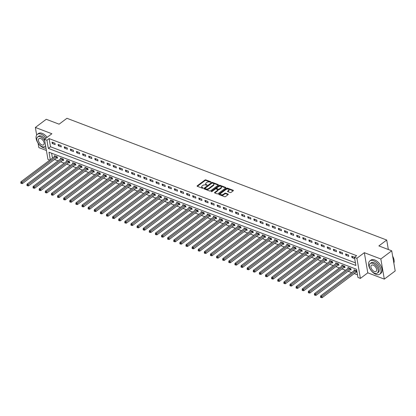 <?xml version="1.0" encoding="UTF-8"?>
<svg xmlns="http://www.w3.org/2000/svg" width="416" height="416" viewBox="0 0 416 416"><rect width="100%" height="100%" fill="white"/><g stroke="black" fill="none" stroke-linecap="round" stroke-linejoin="round"><path stroke-width="0.62" d="M210.995 182.187L210.959 181.834L205.858 179.894A0.65 0.359 -9.8 0 0 204.948 180.029L197.252 185.806A0.65 0.359 -9.8 0 0 197.096 186.098A0.65 0.359 -9.8 0 0 197.309 186.311L202.41 188.25L203.159 187.949L202.348 187.554A2.08 1.144 -9.8 0 1 201.666 186.878A2.08 1.144 -9.8 0 1 202.181 185.942L202.821 185.458A2.08 1.144 -9.8 0 1 205.722 185.016L207.022 185.172L206.326 184.569A2.08 1.144 -9.8 0 1 205.644 183.893A2.08 1.144 -9.8 0 1 206.154 182.957L206.794 182.473A2.08 1.144 -9.8 0 1 209.7 182.031L210.995 182.187M230.147 192.551A0.65 0.359 -9.8 0 0 231.057 192.41L233.215 190.793A0.65 0.359 -9.8 0 0 233.376 190.497A0.65 0.359 -9.8 0 0 233.163 190.289L227.495 188.131A0.65 0.359 -9.8 0 0 226.585 188.266L218.894 194.043A0.65 0.359 -9.8 0 0 218.733 194.334A0.65 0.359 -9.8 0 0 218.946 194.548L224.614 196.706A0.65 0.359 -9.8 0 0 225.519 196.565L228.129 194.61A0.65 0.359 -9.8 0 0 228.285 194.314A0.65 0.359 -9.8 0 0 228.072 194.106L225.649 193.18A0.65 0.359 -9.8 0 0 224.739 193.32L223.449 194.293A1.737 0.957 -9.8 0 1 221.629 194.782A1.737 0.957 -9.8 0 1 220.449 194.095A1.737 0.957 -9.8 0 1 220.88 193.31L225.945 189.509A1.737 0.957 -9.8 0 1 227.765 189.015A1.737 0.957 -9.8 0 1 228.94 189.701A1.737 0.957 -9.8 0 1 228.514 190.486L227.672 191.121A0.65 0.359 -9.8 0 0 227.51 191.417A0.65 0.359 -9.8 0 0 227.724 191.625L230.147 192.551M391.721 250.806L395.2 270.951L384.311 279.12L380.832 258.981L391.721 250.806L378.877 245.918L386.714 240.032L66.934 118.295L59.098 124.176L46.254 119.288L35.365 127.457L51.88 133.744L44.476 139.303L46.925 140.234L49.104 138.601L356.647 255.684L354.468 257.317L356.912 258.248L360.396 278.392L357.947 277.462L356.538 269.292L48.994 152.209L50.294 159.739M380.832 258.981L364.317 252.689L356.912 258.248M218.275 185.104A0.65 0.359 -9.8 0 0 218.436 184.813A0.65 0.359 -9.8 0 0 218.223 184.6L212.555 182.442A0.65 0.359 -9.8 0 0 211.65 182.582L203.954 188.354A0.65 0.359 -9.8 0 0 203.793 188.651A0.65 0.359 -9.8 0 0 204.006 188.859L209.674 191.017A0.65 0.359 -9.8 0 0 210.584 190.882L218.275 185.104M220.022 185.286L225.69 187.444A0.65 0.359 -9.8 0 1 225.904 187.652A0.65 0.359 -9.8 0 1 225.748 187.949L218.052 193.721A0.65 0.359 -9.8 0 1 217.142 193.861L214.718 192.936A0.65 0.359 -9.8 0 1 214.505 192.728A0.65 0.359 -9.8 0 1 214.666 192.431L217.786 190.091A0.65 0.359 -9.8 0 0 217.948 189.8A0.65 0.359 -9.8 0 0 217.734 189.587L216.122 188.973A0.65 0.359 -9.8 0 0 215.218 189.114L211.968 191.552L211.297 191.298L219.118 185.422A0.65 0.359 -9.8 0 1 220.022 185.286L220.121 185.832L225.722 187.964M35.365 127.457L36.676 135.044M38.08 143.177L38.844 147.602L46.41 150.483M49.104 138.601L50.513 146.765L355.425 262.844M52.229 143.478L55.167 144.596L54.933 143.234L51.995 142.116L52.229 143.478L53.352 142.636M58.344 145.808L61.282 146.926L61.048 145.564L58.11 144.446L58.344 145.808L59.472 144.96M64.464 148.132L67.397 149.25L67.163 147.893L64.23 146.775L64.464 148.132L65.588 147.29M70.58 150.462L73.518 151.58L73.278 150.223L70.346 149.105L70.58 150.462L71.703 149.62M76.695 152.792L79.633 153.91L79.399 152.547L76.461 151.429L76.695 152.792L77.818 151.949M82.815 155.121L85.748 156.239L85.514 154.877L82.576 153.759L82.815 155.121L83.938 154.279M88.93 157.451L91.863 158.569L91.629 157.206L88.696 156.088L88.93 157.451L90.054 156.608M95.046 159.78L97.984 160.898L97.75 159.536L94.812 158.418L95.046 159.78L96.169 158.933M101.161 162.105L104.099 163.223L103.865 161.866L100.927 160.748L101.161 162.105L102.289 161.262M107.281 164.434L110.214 165.552L109.98 164.19L107.042 163.072L107.281 164.434L108.404 163.592M113.396 166.764L116.334 167.882L116.095 166.52L113.162 165.402L113.396 166.764L114.52 165.922M119.512 169.094L122.45 170.212L122.216 168.849L119.278 167.731L119.512 169.094L120.635 168.251M125.632 171.423L128.565 172.541L128.331 171.179L125.393 170.061L125.632 171.423L126.755 170.576M131.747 173.748L134.68 174.866L134.446 173.508L131.513 172.39L131.747 173.748L132.87 172.905M137.862 176.077L140.8 177.195L140.561 175.833L137.628 174.72L137.862 176.077L138.986 175.235M143.978 178.407L146.916 179.525L146.682 178.162L143.744 177.044L143.978 178.407L145.101 177.564M150.098 180.736L153.031 181.854L152.797 180.492L149.859 179.374L150.098 180.736L151.221 179.894M156.213 183.066L159.146 184.184L158.912 182.822L155.979 181.704L156.213 183.066L157.336 182.218M162.328 185.39L165.266 186.508L165.032 185.151L162.094 184.033L162.328 185.39L163.452 184.548M168.444 187.72L171.382 188.838L171.148 187.481L168.21 186.363L168.444 187.72L169.572 186.878M174.564 190.05L177.497 191.168L177.263 189.805L174.33 188.687L174.564 190.05L175.687 189.207M180.679 192.379L183.617 193.497L183.378 192.135L180.445 191.017L180.679 192.379L181.802 191.537M186.794 194.709L189.732 195.827L189.498 194.464L186.56 193.346L186.794 194.709L187.918 193.861M192.915 197.038L195.848 198.151L195.614 196.794L192.676 195.676L192.915 197.038L194.038 196.191M199.03 199.363L201.963 200.481L201.729 199.124L198.796 198.006L199.03 199.363L200.153 198.52M205.145 201.692L208.083 202.81L207.844 201.448L204.911 200.33L205.145 201.692L206.268 200.85M211.26 204.022L214.198 205.14L213.964 203.778L211.026 202.66L211.26 204.022L212.389 203.18M217.381 206.352L220.314 207.47L220.08 206.107L217.142 204.989L217.381 206.352L218.504 205.509M223.496 208.681L226.434 209.799L226.195 208.437L223.262 207.319L223.496 208.681L224.619 207.834M229.611 211.006L232.549 212.124L232.315 210.766L229.377 209.648L229.611 211.006L230.734 210.163M235.726 213.335L238.664 214.453L238.43 213.091L235.492 211.973L235.726 213.335L236.855 212.493M241.847 215.665L244.78 216.783L244.546 215.42L241.613 214.302L241.847 215.665L242.97 214.822M247.962 217.994L250.9 219.112L250.661 217.75L247.728 216.632L247.962 217.994L249.085 217.152M254.077 220.324L257.015 221.442L256.781 220.08L253.843 218.962L254.077 220.324L255.2 219.476M260.198 222.648L263.13 223.766L262.896 222.409L259.958 221.291L260.198 222.648L261.321 221.806M266.313 224.978L269.246 226.096L269.012 224.739L266.079 223.621L266.313 224.978L267.436 224.136M272.428 227.308L275.366 228.426L275.132 227.063L272.194 225.945L272.428 227.308L273.551 226.465M278.543 229.637L281.481 230.755L281.247 229.393L278.309 228.275L278.543 229.637L279.672 228.795M284.664 231.967L287.596 233.085L287.362 231.722L284.424 230.604L284.664 231.967L285.787 231.119M290.779 234.296L293.717 235.409L293.478 234.052L290.545 232.934L290.779 234.296L291.902 233.449M296.894 236.621L299.832 237.739L299.598 236.382L296.66 235.264L296.894 236.621L298.017 235.778M303.014 238.95L305.947 240.068L305.713 238.706L302.775 237.588L303.014 238.95L304.138 238.108M309.13 241.28L312.062 242.398L311.828 241.036L308.896 239.918L309.13 241.28L310.253 240.438M315.245 243.61L318.183 244.728L317.944 243.365L315.011 242.247L315.245 243.61L316.368 242.767M321.36 245.939L324.298 247.057L324.064 245.695L321.126 244.577L321.36 245.939L322.483 245.092M327.48 248.264L330.413 249.382L330.179 248.024L327.241 246.906L327.48 248.264L328.604 247.421M333.596 250.593L336.528 251.711L336.294 250.349L333.362 249.231L333.596 250.593L334.719 249.751M339.711 252.923L342.649 254.041L342.415 252.678L339.477 251.56L339.711 252.923L340.834 252.08M345.826 255.252L348.764 256.37L348.53 255.008L345.592 253.89L345.826 255.252L346.954 254.41M354.51 257.286L351.712 256.22L351.946 257.582L354.697 258.627M54.527 159.484L58.058 160.831M60.642 161.814L64.173 163.155M66.758 164.138L70.294 165.485M72.873 166.468L76.409 167.814M78.993 168.797L82.524 170.144M85.108 171.127L88.644 172.474M91.224 173.456L94.76 174.798M97.339 175.781L100.875 177.128M103.459 178.11L106.99 179.457M109.574 180.44L113.11 181.787M115.69 182.77L119.226 184.116M121.81 185.099L125.341 186.441M127.925 187.429L131.461 188.77M134.04 189.753L137.576 191.1M140.156 192.083L143.692 193.43M146.276 194.412L149.807 195.759M152.391 196.742L155.927 198.089M158.506 199.072L162.042 200.413M164.627 201.396L168.158 202.743M170.742 203.726L174.273 205.072M176.857 206.055L180.393 207.402M182.972 208.385L186.508 209.732M189.093 210.714L192.624 212.056M195.208 213.039L198.744 214.386M201.323 215.368L204.859 216.715M207.438 217.698L210.974 219.045M213.559 220.028L217.09 221.374M219.674 222.357L223.21 223.699M225.789 224.687L229.325 226.028M231.91 227.011L235.44 228.358M238.025 229.341L241.556 230.688M244.14 231.67L247.676 233.017M250.255 234L253.791 235.347M256.376 236.33L259.906 237.671M262.491 238.654L266.027 240.001M268.606 240.984L272.142 242.33M274.721 243.313L278.257 244.66M280.842 245.643L284.372 246.99M286.957 247.972L290.493 249.314M293.072 250.297L296.608 251.644M299.192 252.626L302.723 253.973M305.308 254.956L308.844 256.303M311.423 257.286L314.959 258.632M317.538 259.615L321.074 260.957M323.658 261.94L327.189 263.286M329.774 264.269L333.31 265.616M335.889 266.599L339.425 267.946M342.009 268.928L345.54 270.275M348.124 271.258L351.655 272.6M354.24 273.588L357.495 274.825M51.626 153.213L52.468 158.106M56.722 157.903L57.517 158.205L57.283 156.842L54.345 155.73L54.496 156.582M62.837 160.233L63.632 160.534L63.398 159.172L60.46 158.054L60.611 158.912M68.952 162.562L69.748 162.864L69.514 161.502L66.581 160.384L66.726 161.242M75.072 164.887L75.868 165.194L75.634 163.831L72.696 162.713L72.842 163.571M81.188 167.216L81.983 167.518L81.749 166.161L78.811 165.043L78.962 165.901M87.303 169.546L88.098 169.848L87.864 168.49L84.926 167.372L85.077 168.23M93.418 171.876L94.219 172.177L93.98 170.815L91.047 169.697L91.192 170.555M99.538 174.205L100.334 174.507L100.1 173.144L97.162 172.026L97.313 172.884M105.654 176.53L106.449 176.836L106.215 175.474L103.277 174.356L103.428 175.214M111.769 178.859L112.564 179.166L112.33 177.804L109.398 176.686L109.543 177.544M117.889 181.189L118.685 181.49L118.446 180.133L115.513 179.015L115.658 179.873M124.004 183.518L124.8 183.82L124.566 182.458L121.628 181.34L121.779 182.198M130.12 185.848L130.915 186.15L130.681 184.787L127.743 183.669L127.894 184.527M136.235 188.172L137.03 188.479L136.796 187.117L133.864 185.999L134.009 186.857M142.355 190.502L143.151 190.809L142.917 189.446L139.979 188.328L140.124 189.186M148.47 192.832L149.266 193.133L149.032 191.776L146.094 190.658L146.245 191.516M154.586 195.161L155.381 195.463L155.147 194.1L152.214 192.988L152.36 193.84M160.706 197.491L161.502 197.792L161.262 196.43L158.33 195.312L158.475 196.17M166.821 199.82L167.617 200.122L167.383 198.76L164.445 197.642L164.596 198.5M172.936 202.145L173.732 202.452L173.498 201.089L170.56 199.971L170.711 200.829M179.052 204.474L179.847 204.776L179.613 203.419L176.68 202.301L176.826 203.159M185.172 206.804L185.968 207.106L185.728 205.748L182.796 204.63L182.941 205.483M191.287 209.134L192.083 209.435L191.849 208.073L188.911 206.955L189.062 207.813M197.402 211.463L198.198 211.765L197.964 210.402L195.026 209.284L195.177 210.142M203.518 213.788L204.318 214.094L204.079 212.732L201.146 211.614L201.292 212.472M209.638 216.117L210.434 216.424L210.2 215.062L207.262 213.944L207.407 214.802M215.753 218.447L216.549 218.748L216.315 217.391L213.377 216.273L213.528 217.131M221.868 220.776L222.664 221.078L222.43 219.716L219.497 218.598L219.643 219.456M227.989 223.106L228.784 223.408L228.545 222.045L225.612 220.927L225.758 221.785M234.104 225.43L234.9 225.737L234.666 224.375L231.728 223.257L231.878 224.115M240.219 227.76L241.015 228.067L240.781 226.704L237.843 225.586L237.994 226.444M246.334 230.09L247.13 230.391L246.896 229.034L243.963 227.916L244.109 228.774M252.455 232.419L253.25 232.721L253.016 231.358L250.078 230.246L250.224 231.098M258.57 234.749L259.366 235.05L259.132 233.688L256.194 232.57L256.344 233.428M264.685 237.078L265.481 237.38L265.247 236.018L262.309 234.9L262.46 235.758M270.8 239.403L271.601 239.71L271.362 238.347L268.429 237.229L268.575 238.087M276.921 241.732L277.716 242.034L277.482 240.677L274.544 239.559L274.695 240.417M283.036 244.062L283.832 244.364L283.598 243.006L280.66 241.888L280.81 242.741M289.151 246.392L289.947 246.693L289.713 245.331L286.78 244.213L286.926 245.071M295.272 248.721L296.067 249.023L295.828 247.66L292.895 246.542L293.041 247.4M301.387 251.046L302.182 251.352L301.948 249.99L299.01 248.872L299.161 249.73M307.502 253.375L308.298 253.682L308.064 252.32L305.126 251.202L305.276 252.06M313.617 255.705L314.413 256.006L314.179 254.649L311.246 253.531L311.392 254.389M319.738 258.034L320.533 258.336L320.299 256.974L317.361 255.856L317.507 256.714M325.853 260.364L326.648 260.666L326.414 259.303L323.476 258.185L323.627 259.043M331.968 262.688L332.764 262.995L332.53 261.633L329.597 260.515L329.742 261.373M338.088 265.018L338.884 265.325L338.645 263.962L335.712 262.844L335.858 263.702M344.204 267.348L344.999 267.649L344.765 266.292L341.827 265.174L341.978 266.032M350.319 269.677L351.114 269.979L350.88 268.616L347.942 267.498L348.093 268.356M356.434 272.007L357.048 272.236M354.208 270.686L354.063 269.828L356.808 270.878M388.352 249.527L386.714 240.032M364.317 252.689L367.796 272.834L384.311 279.12M367.796 272.834L360.396 278.392M49.764 160.134L47.954 159.448L44.476 139.303M46.925 140.234L48.334 148.398L355.878 265.481L354.468 257.317M50.513 146.765L48.334 148.398M351.946 257.582L353.07 256.734M205.644 183.893L205.738 184.439A2.08 1.144 -9.8 0 0 206.419 185.11L206.326 184.569M206.825 185.266L206.419 185.11M201.666 186.878L201.76 187.424A2.08 1.144 -9.8 0 0 202.441 188.094L202.348 187.554M202.847 188.25L202.441 188.094M210.798 182.281L205.951 180.435A0.65 0.359 -9.8 0 0 205.041 180.575L197.371 186.332M218.254 185.12L212.649 182.988A0.65 0.359 -9.8 0 0 211.744 183.123L204.069 188.885M212.488 183.092L211.848 183.191L205.098 188.261L205.832 188.874A2.08 1.144 -9.8 0 0 208.733 188.438L213.351 184.969A2.08 1.144 -9.8 0 0 213.86 184.033A2.08 1.144 -9.8 0 0 213.184 183.357L212.488 183.092M204.984 188.464L205.078 189.01L205.135 188.609M213.86 184.033L213.959 184.574A2.08 1.144 -9.8 0 1 213.444 185.515L208.827 188.978A2.08 1.144 -9.8 0 1 205.925 189.42L205.228 189.155M214.781 192.962L217.88 190.637A0.65 0.359 -9.8 0 0 218.041 190.341L217.948 189.8M211.604 191.677L219.211 185.968L219.118 185.422M221.021 187.663A1.737 0.957 -9.8 0 0 221.452 186.878A1.737 0.957 -9.8 0 0 220.272 186.191A1.737 0.957 -9.8 0 0 218.452 186.685L216.668 188.022A0.65 0.359 -9.8 0 0 216.507 188.318A0.65 0.359 -9.8 0 0 216.72 188.526L218.332 189.14A0.65 0.359 -9.8 0 0 219.237 188.999L221.021 187.663L221.12 188.204A1.737 0.957 -9.8 0 0 221.546 187.418L221.452 186.878M216.507 188.318L216.601 188.859A0.65 0.359 -9.8 0 0 216.814 189.072L216.72 188.526M221.12 188.204L219.331 189.545A0.65 0.359 -9.8 0 1 218.426 189.68L216.814 189.072M220.121 185.832A0.65 0.359 -9.8 0 0 219.211 185.968M228.94 189.701L229.034 190.247A1.737 0.957 -9.8 0 1 228.608 191.032L227.786 191.651M220.449 194.095L220.548 194.641A1.737 0.957 -9.8 0 0 221.723 195.328A1.737 0.957 -9.8 0 0 223.543 194.834L223.449 194.293M228.103 194.626L225.742 193.726A0.65 0.359 -9.8 0 0 224.838 193.866L223.543 194.834M233.194 190.809L227.588 188.672A0.65 0.359 -9.8 0 0 226.678 188.812L219.008 194.568M55.141 156.031L55.11 156.083A0.66 0.364 170.2 0 1 54.985 156.218L20.93 181.776L22.152 182.244L22.386 183.607L56.441 158.044A0.66 0.364 170.2 0 1 56.638 157.934L57.418 157.628M21.289 182.936L20.8 182.749L20.894 183.295L21.382 183.482L21.289 182.936L22.152 182.244L56.207 156.681A0.66 0.364 170.2 0 1 56.404 156.572L56.488 156.541M20.8 182.749L20.93 181.776M22.386 183.607L21.382 183.482M61.256 158.361L61.23 158.408A0.66 0.364 170.2 0 1 61.1 158.543L27.045 184.106L28.267 184.574L28.501 185.931L62.561 160.373A0.66 0.364 170.2 0 1 62.759 160.264L63.534 159.952M27.404 185.266L26.915 185.078L27.009 185.624L27.498 185.812L27.404 185.266L28.267 184.574L62.322 159.011A0.66 0.364 170.2 0 1 62.52 158.902L62.603 158.87M26.915 185.078L27.045 184.106M28.501 185.931L27.498 185.812M67.376 160.685L67.345 160.737A0.66 0.364 170.2 0 1 67.215 160.872L33.16 186.436L34.388 186.904L34.622 188.261L68.676 162.703A0.66 0.364 170.2 0 1 68.874 162.594L69.649 162.282M33.524 187.595L33.036 187.408L33.129 187.954L33.618 188.141L33.524 187.595L34.388 186.904L68.442 161.34A0.66 0.364 170.2 0 1 68.64 161.231L68.718 161.2M33.036 187.408L33.16 186.436M34.622 188.261L33.618 188.141M73.492 163.015L73.46 163.067A0.66 0.364 170.2 0 1 73.336 163.202L39.281 188.765L40.503 189.228L40.737 190.59L74.792 165.027A0.66 0.364 170.2 0 1 74.989 164.923L75.764 164.611M39.64 189.925L39.151 189.738L39.244 190.284L39.733 190.466L39.64 189.925L40.503 189.228L74.558 163.67A0.66 0.364 170.2 0 1 74.755 163.561L74.833 163.53M39.151 189.738L39.281 188.765M40.737 190.59L39.733 190.466M79.607 165.344L79.576 165.396A0.66 0.364 170.2 0 1 79.451 165.532L45.396 191.095L46.618 191.558L46.852 192.92L80.907 167.357A0.66 0.364 170.2 0 1 81.11 167.248L81.884 166.941M45.755 192.254L45.266 192.067L45.36 192.608L45.848 192.795L45.755 192.254L46.618 191.558L80.673 165.994A0.66 0.364 170.2 0 1 80.87 165.89L80.954 165.854M45.266 192.067L45.396 191.095M46.852 192.92L45.848 192.795M46.03 138.138A8.273 4.701 -126.9 0 0 41.106 134.176A8.273 4.701 -126.9 0 0 37.315 134.363A8.273 4.701 -126.9 0 0 36.993 141.242A8.273 4.701 -126.9 0 0 43.456 147.784A8.273 4.701 -126.9 0 0 45.999 148.122M47.117 137.322A8.273 4.701 -126.9 0 0 42.198 133.354A8.273 4.701 -126.9 0 0 38.407 133.546L37.315 134.363M44.746 140.868A5.954 3.385 -126.9 0 0 40.435 136.833A5.954 3.385 -126.9 0 0 37.705 136.968L38.709 136.214A5.954 3.385 53.1 0 1 41.439 136.079A5.954 3.385 53.1 0 1 44.975 138.928M37.705 136.968A5.954 3.385 -126.9 0 0 37.471 141.918A5.954 3.385 -126.9 0 0 42.125 146.63A5.954 3.385 -126.9 0 0 44.855 146.494A5.954 3.385 -126.9 0 0 45.557 145.543M41.829 144.888A3.838 2.179 -126.9 0 0 43.586 144.799A3.838 2.179 -126.9 0 0 43.737 141.606A3.838 2.179 -126.9 0 0 40.737 138.575A3.838 2.179 -126.9 0 0 38.979 138.663A3.838 2.179 -126.9 0 0 38.828 141.851A3.838 2.179 -126.9 0 0 41.829 144.888M373.61 260.759A8.273 4.701 -126.9 0 0 369.819 260.946A8.273 4.701 -126.9 0 0 369.491 267.826A8.273 4.701 -126.9 0 0 375.96 274.368A8.273 4.701 -126.9 0 0 379.751 274.18A8.273 4.701 -126.9 0 0 380.073 267.301A8.273 4.701 -126.9 0 0 373.61 260.759M379.751 274.18L380.838 273.359A8.273 4.701 -126.9 0 0 381.16 266.479A8.273 4.701 -126.9 0 0 374.696 259.938A8.273 4.701 -126.9 0 0 370.906 260.13L369.819 260.946M370.204 263.552L371.207 262.798A5.954 3.385 53.1 0 1 373.937 262.662A5.954 3.385 53.1 0 1 378.591 267.374A5.954 3.385 53.1 0 1 378.357 272.324L377.359 273.078A5.954 3.385 -126.9 0 0 377.588 268.122A5.954 3.385 -126.9 0 0 372.934 263.416A5.954 3.385 -126.9 0 0 370.204 263.552A5.954 3.385 -126.9 0 0 369.975 268.507A5.954 3.385 -126.9 0 0 374.629 273.213A5.954 3.385 -126.9 0 0 377.359 273.078M374.327 271.471A3.838 2.179 -126.9 0 0 376.085 271.383A3.838 2.179 -126.9 0 0 376.236 268.19A3.838 2.179 -126.9 0 0 373.235 265.158A3.838 2.179 -126.9 0 0 371.478 265.247A3.838 2.179 -126.9 0 0 371.327 268.44A3.838 2.179 -126.9 0 0 374.327 271.471M393.838 263.068A8.273 4.701 -126.9 0 0 394.124 260.525A8.273 4.701 -126.9 0 0 392.683 256.37M392.657 256.235A8.076 4.586 53.1 0 1 394.103 260.359A8.076 4.586 53.1 0 1 394.113 260.442M85.727 167.674L85.696 167.726A0.66 0.364 170.2 0 1 85.566 167.861L51.511 193.419L52.733 193.887L52.972 195.25L87.027 169.686A0.66 0.364 170.2 0 1 87.225 169.577L88 169.27M51.87 194.579L51.381 194.397L51.475 194.938L51.969 195.125L51.87 194.579L52.733 193.887L86.793 168.324A0.66 0.364 170.2 0 1 86.991 168.215L87.069 168.184M51.381 194.397L51.511 193.419M52.972 195.25L51.969 195.125M91.842 170.004L91.811 170.05A0.66 0.364 170.2 0 1 91.686 170.191L57.626 195.749L58.854 196.217L59.088 197.579L93.142 172.016A0.66 0.364 170.2 0 1 93.34 171.907L94.115 171.6M57.99 196.908L57.502 196.721L57.595 197.267L58.084 197.454L57.99 196.908L58.854 196.217L92.908 170.654A0.66 0.364 170.2 0 1 93.106 170.544L93.184 170.513M57.502 196.721L57.626 195.749M59.088 197.579L58.084 197.454M97.958 172.328L97.926 172.38A0.66 0.364 170.2 0 1 97.802 172.515L63.747 198.078L64.969 198.546L65.203 199.904L99.258 174.346A0.66 0.364 170.2 0 1 99.455 174.236L100.235 173.924M64.106 199.238L63.617 199.051L63.71 199.597L64.199 199.784L64.106 199.238L64.969 198.546L99.024 172.983A0.66 0.364 170.2 0 1 99.221 172.874L99.304 172.843M63.617 199.051L63.747 198.078M65.203 199.904L64.199 199.784M104.073 174.658L104.047 174.71A0.66 0.364 170.2 0 1 103.917 174.845L69.862 200.408L71.084 200.871L71.318 202.233L105.378 176.67A0.66 0.364 170.2 0 1 105.576 176.566L106.35 176.254M70.221 201.568L69.732 201.38L69.826 201.926L70.314 202.108L70.221 201.568L71.084 200.871L105.139 175.313A0.66 0.364 170.2 0 1 105.336 175.204L105.42 175.172M69.732 201.38L69.862 200.408M71.318 202.233L70.314 202.108M110.193 176.987L110.162 177.039A0.66 0.364 170.2 0 1 110.032 177.174L75.977 202.738L77.199 203.2L77.438 204.563L111.493 179A0.66 0.364 170.2 0 1 111.691 178.89L112.466 178.584M76.341 203.897L75.847 203.71L75.946 204.251L76.435 204.438L76.341 203.897L77.199 203.2L111.259 177.642A0.66 0.364 170.2 0 1 111.457 177.533L111.535 177.502M75.847 203.71L75.977 202.738M77.438 204.563L76.435 204.438M116.308 179.317L116.277 179.369A0.66 0.364 170.2 0 1 116.152 179.504L82.092 205.062L83.32 205.53L83.554 206.892L117.608 181.329A0.66 0.364 170.2 0 1 117.806 181.22L118.581 180.913M82.456 206.222L81.968 206.04L82.061 206.58L82.55 206.768L82.456 206.222L83.32 205.53L117.374 179.967A0.66 0.364 170.2 0 1 117.572 179.858L117.65 179.826M81.968 206.04L82.092 205.062M83.554 206.892L82.55 206.768M122.424 181.646L122.392 181.698A0.66 0.364 170.2 0 1 122.268 181.834L88.213 207.392L89.435 207.86L89.669 209.222L123.724 183.659A0.66 0.364 170.2 0 1 123.921 183.55L124.701 183.243M88.572 208.551L88.083 208.364L88.176 208.91L88.665 209.097L88.572 208.551L89.435 207.86L123.49 182.296A0.66 0.364 170.2 0 1 123.687 182.187L123.77 182.156M88.083 208.364L88.213 207.392M89.669 209.222L88.665 209.097M128.539 183.976L128.513 184.023A0.66 0.364 170.2 0 1 128.383 184.158L94.328 209.721L95.55 210.189L95.789 211.546L129.844 185.988A0.66 0.364 170.2 0 1 130.042 185.879L130.816 185.567M94.687 210.881L94.198 210.694L94.292 211.24L94.78 211.427L94.687 210.881L95.55 210.189L129.605 184.626A0.66 0.364 170.2 0 1 129.808 184.517L129.886 184.486M94.198 210.694L94.328 209.721M95.789 211.546L94.78 211.427M134.659 186.3L134.628 186.352A0.66 0.364 170.2 0 1 134.498 186.488L100.443 212.051L101.67 212.514L101.904 213.876L135.959 188.318A0.66 0.364 170.2 0 1 136.157 188.209L136.932 187.897M100.807 213.21L100.318 213.023L100.412 213.569L100.901 213.756L100.807 213.21L101.67 212.514L135.725 186.956A0.66 0.364 170.2 0 1 135.923 186.846L136.001 186.815M100.318 213.023L100.443 212.051M101.904 213.876L100.901 213.756M140.774 188.63L140.743 188.682A0.66 0.364 170.2 0 1 140.618 188.817L106.564 214.38L107.786 214.843L108.02 216.206L142.074 190.642A0.66 0.364 170.2 0 1 142.272 190.533L143.047 190.226M106.922 215.54L106.434 215.353L106.527 215.899L107.016 216.081L106.922 215.54L107.786 214.843L141.84 189.285A0.66 0.364 170.2 0 1 142.038 189.176L142.116 189.145M106.434 215.353L106.564 214.38M108.02 216.206L107.016 216.081M146.89 190.96L146.858 191.012A0.66 0.364 170.2 0 1 146.734 191.147L112.679 216.71L113.901 217.173L114.135 218.535L148.19 192.972A0.66 0.364 170.2 0 1 148.392 192.863L149.167 192.556M113.038 217.864L112.549 217.682L112.642 218.223L113.131 218.41L113.038 217.864L113.901 217.173L147.956 191.61A0.66 0.364 170.2 0 1 148.153 191.506L148.236 191.469M112.549 217.682L112.679 216.71M114.135 218.535L113.131 218.41M153.01 193.289L152.979 193.341A0.66 0.364 170.2 0 1 152.849 193.476L118.794 219.034L120.016 219.502L120.255 220.865L154.31 195.302A0.66 0.364 170.2 0 1 154.508 195.192L155.282 194.886M119.158 220.194L118.664 220.007L118.758 220.553L119.252 220.74L119.158 220.194L120.016 219.502L154.076 193.939A0.66 0.364 170.2 0 1 154.274 193.83L154.352 193.799M118.664 220.007L118.794 219.034M120.255 220.865L119.252 220.74M159.125 195.619L159.094 195.666A0.66 0.364 170.2 0 1 158.969 195.801L124.909 221.364L126.136 221.832L126.37 223.189L160.425 197.631A0.66 0.364 170.2 0 1 160.623 197.522L161.398 197.21M125.273 222.524L124.784 222.336L124.878 222.882L125.367 223.07L125.273 222.524L126.136 221.832L160.191 196.269A0.66 0.364 170.2 0 1 160.389 196.16L160.467 196.128M124.784 222.336L124.909 221.364M126.37 223.189L125.367 223.07M165.24 197.943L165.209 197.995A0.66 0.364 170.2 0 1 165.084 198.13L131.03 223.694L132.252 224.162L132.486 225.519L166.54 199.961A0.66 0.364 170.2 0 1 166.738 199.852L167.518 199.54M131.388 224.853L130.9 224.666L130.993 225.212L131.482 225.399L131.388 224.853L132.252 224.162L166.306 198.598A0.66 0.364 170.2 0 1 166.504 198.489L166.587 198.458M130.9 224.666L131.03 223.694M132.486 225.519L131.482 225.399M171.356 200.273L171.33 200.325A0.66 0.364 170.2 0 1 171.2 200.46L137.145 226.023L138.367 226.486L138.601 227.848L172.661 202.285A0.66 0.364 170.2 0 1 172.858 202.176L173.633 201.869M137.504 227.183L137.015 226.996L137.108 227.542L137.597 227.724L137.504 227.183L138.367 226.486L172.422 200.928A0.66 0.364 170.2 0 1 172.619 200.819L172.702 200.788M137.015 226.996L137.145 226.023M138.601 227.848L137.597 227.724M177.476 202.602L177.445 202.654A0.66 0.364 170.2 0 1 177.315 202.79L143.26 228.353L144.487 228.816L144.721 230.178L178.776 204.615A0.66 0.364 170.2 0 1 178.974 204.506L179.748 204.199M143.624 229.512L143.135 229.325L143.229 229.866L143.718 230.053L143.624 229.512L144.487 228.816L178.542 203.252A0.66 0.364 170.2 0 1 178.74 203.148L178.818 203.112M143.135 229.325L143.26 228.353M144.721 230.178L143.718 230.053M183.591 204.932L183.56 204.984A0.66 0.364 170.2 0 1 183.435 205.119L149.38 230.677L150.602 231.145L150.836 232.508L184.891 206.944A0.66 0.364 170.2 0 1 185.089 206.835L185.864 206.528M149.739 231.837L149.25 231.655L149.344 232.196L149.833 232.383L149.739 231.837L150.602 231.145L184.657 205.582A0.66 0.364 170.2 0 1 184.855 205.473L184.933 205.442M149.25 231.655L149.38 230.677M150.836 232.508L149.833 232.383M189.706 207.262L189.675 207.308A0.66 0.364 170.2 0 1 189.55 207.449L155.496 233.007L156.718 233.475L156.952 234.837L191.006 209.274A0.66 0.364 170.2 0 1 191.204 209.165L191.984 208.853M155.854 234.166L155.366 233.979L155.459 234.525L155.948 234.712L155.854 234.166L156.718 233.475L190.772 207.912A0.66 0.364 170.2 0 1 190.97 207.802L191.053 207.771M155.366 233.979L155.496 233.007M156.952 234.837L155.948 234.712M195.827 209.586L195.796 209.638A0.66 0.364 170.2 0 1 195.666 209.773L161.611 235.336L162.833 235.804L163.072 237.162L197.127 211.604A0.66 0.364 170.2 0 1 197.324 211.494L198.099 211.182M161.97 236.496L161.481 236.309L161.574 236.855L162.068 237.042L161.97 236.496L162.833 235.804L196.888 210.241A0.66 0.364 170.2 0 1 197.09 210.132L197.168 210.101M161.481 236.309L161.611 235.336M163.072 237.162L162.068 237.042M201.942 211.916L201.911 211.968A0.66 0.364 170.2 0 1 201.786 212.103L167.726 237.666L168.953 238.129L169.187 239.491L203.242 213.928A0.66 0.364 170.2 0 1 203.44 213.824L204.214 213.512M168.09 238.826L167.601 238.638L167.695 239.184L168.184 239.366L168.09 238.826L168.953 238.129L203.008 212.571A0.66 0.364 170.2 0 1 203.206 212.462L203.284 212.43M167.601 238.638L167.726 237.666M169.187 239.491L168.184 239.366M208.057 214.245L208.026 214.297A0.66 0.364 170.2 0 1 207.901 214.432L173.846 239.996L175.068 240.458L175.302 241.821L209.357 216.258A0.66 0.364 170.2 0 1 209.555 216.148L210.335 215.842M174.205 241.155L173.716 240.968L173.81 241.509L174.299 241.696L174.205 241.155L175.068 240.458L209.123 214.9A0.66 0.364 170.2 0 1 209.321 214.791L209.404 214.755M173.716 240.968L173.846 239.996M175.302 241.821L174.299 241.696M214.172 216.575L214.146 216.627A0.66 0.364 170.2 0 1 214.016 216.762L179.962 242.32L181.184 242.788L181.418 244.15L215.478 218.587A0.66 0.364 170.2 0 1 215.675 218.478L216.45 218.171M180.32 243.48L179.832 243.298L179.925 243.838L180.414 244.026L180.32 243.48L181.184 242.788L215.238 217.225A0.66 0.364 170.2 0 1 215.436 217.116L215.519 217.084M179.832 243.298L179.962 242.32M181.418 244.15L180.414 244.026M220.293 218.904L220.262 218.956A0.66 0.364 170.2 0 1 220.132 219.092L186.077 244.65L187.299 245.118L187.538 246.48L221.593 220.917A0.66 0.364 170.2 0 1 221.79 220.808L222.565 220.501M186.441 245.809L185.947 245.622L186.046 246.168L186.534 246.355L186.441 245.809L187.299 245.118L221.359 219.554A0.66 0.364 170.2 0 1 221.556 219.445L221.634 219.414M185.947 245.622L186.077 244.65M187.538 246.48L186.534 246.355M226.408 221.234L226.377 221.281A0.66 0.364 170.2 0 1 226.252 221.416L192.192 246.979L193.419 247.447L193.653 248.804L227.708 223.246A0.66 0.364 170.2 0 1 227.906 223.137L228.68 222.825M192.556 248.139L192.067 247.952L192.161 248.498L192.65 248.685L192.556 248.139L193.419 247.447L227.474 221.884A0.66 0.364 170.2 0 1 227.672 221.775L227.75 221.744M192.067 247.952L192.192 246.979M193.653 248.804L192.65 248.685M232.523 223.558L232.492 223.61A0.66 0.364 170.2 0 1 232.367 223.746L198.312 249.309L199.534 249.772L199.768 251.134L233.823 225.571A0.66 0.364 170.2 0 1 234.021 225.467L234.801 225.155M198.671 250.468L198.182 250.281L198.276 250.827L198.765 251.014L198.671 250.468L199.534 249.772L233.589 224.214A0.66 0.364 170.2 0 1 233.787 224.104L233.87 224.073M198.182 250.281L198.312 249.309M199.768 251.134L198.765 251.014M238.638 225.888L238.612 225.94A0.66 0.364 170.2 0 1 238.482 226.075L204.428 251.638L205.65 252.101L205.884 253.464L239.944 227.9A0.66 0.364 170.2 0 1 240.141 227.791L240.916 227.484M204.786 252.798L204.298 252.611L204.391 253.157L204.88 253.339L204.786 252.798L205.65 252.101L239.704 226.543A0.66 0.364 170.2 0 1 239.902 226.434L239.985 226.403M204.298 252.611L204.428 251.638M205.884 253.464L204.88 253.339M244.759 228.218L244.728 228.27A0.66 0.364 170.2 0 1 244.598 228.405L210.543 253.968L211.77 254.431L212.004 255.793L246.059 230.23A0.66 0.364 170.2 0 1 246.256 230.121L247.031 229.814M210.907 255.122L210.418 254.94L210.512 255.481L211 255.668L210.907 255.122L211.77 254.431L245.825 228.868A0.66 0.364 170.2 0 1 246.022 228.764L246.1 228.727M210.418 254.94L210.543 253.968M212.004 255.793L211 255.668M250.874 230.547L250.843 230.599A0.66 0.364 170.2 0 1 250.718 230.734L216.663 256.292L217.885 256.76L218.119 258.123L252.174 232.56A0.66 0.364 170.2 0 1 252.372 232.45L253.146 232.144M217.022 257.452L216.533 257.265L216.627 257.811L217.116 257.998L217.022 257.452L217.885 256.76L251.94 231.197A0.66 0.364 170.2 0 1 252.138 231.088L252.216 231.057M216.533 257.265L216.663 256.292M218.119 258.123L217.116 257.998M256.989 232.877L256.958 232.924A0.66 0.364 170.2 0 1 256.833 233.059L222.778 258.622L224 259.09L224.234 260.447L258.289 234.889A0.66 0.364 170.2 0 1 258.492 234.78L259.267 234.468M223.137 259.782L222.648 259.594L222.742 260.14L223.231 260.328L223.137 259.782L224 259.09L258.055 233.527A0.66 0.364 170.2 0 1 258.253 233.418L258.336 233.386M222.648 259.594L222.778 258.622M224.234 260.447L223.231 260.328M263.11 235.201L263.078 235.253A0.66 0.364 170.2 0 1 262.948 235.388L228.894 260.952L230.116 261.42L230.355 262.777L264.41 237.219A0.66 0.364 170.2 0 1 264.607 237.11L265.382 236.798M229.252 262.111L228.764 261.924L228.857 262.47L229.351 262.657L229.252 262.111L230.116 261.42L264.176 235.856A0.66 0.364 170.2 0 1 264.373 235.747L264.451 235.716M228.764 261.924L228.894 260.952M230.355 262.777L229.351 262.657M269.225 237.531L269.194 237.583A0.66 0.364 170.2 0 1 269.069 237.718L235.009 263.281L236.236 263.744L236.47 265.106L270.525 239.543A0.66 0.364 170.2 0 1 270.722 239.434L271.497 239.127M235.373 264.441L234.884 264.254L234.978 264.8L235.466 264.982L235.373 264.441L236.236 263.744L270.291 238.186A0.66 0.364 170.2 0 1 270.488 238.077L270.566 238.046M234.884 264.254L235.009 263.281M236.47 265.106L235.466 264.982M275.34 239.86L275.309 239.912A0.66 0.364 170.2 0 1 275.184 240.048L241.129 265.611L242.351 266.074L242.585 267.436L276.64 241.873A0.66 0.364 170.2 0 1 276.838 241.764L277.618 241.457M241.488 266.77L240.999 266.583L241.093 267.124L241.582 267.311L241.488 266.77L242.351 266.074L276.406 240.51A0.66 0.364 170.2 0 1 276.604 240.406L276.687 240.37M240.999 266.583L241.129 265.611M242.585 267.436L241.582 267.311M281.455 242.19L281.429 242.242A0.66 0.364 170.2 0 1 281.299 242.377L247.244 267.935L248.466 268.403L248.7 269.766L282.76 244.202A0.66 0.364 170.2 0 1 282.958 244.093L283.733 243.786M247.603 269.095L247.114 268.913L247.208 269.454L247.697 269.641L247.603 269.095L248.466 268.403L282.521 242.84A0.66 0.364 170.2 0 1 282.719 242.731L282.802 242.7M247.114 268.913L247.244 267.935M248.7 269.766L247.697 269.641M287.576 244.52L287.544 244.566A0.66 0.364 170.2 0 1 287.414 244.707L253.36 270.265L254.582 270.733L254.821 272.095L288.876 246.532A0.66 0.364 170.2 0 1 289.073 246.423L289.848 246.111M253.724 271.424L253.23 271.237L253.328 271.783L253.817 271.97L253.724 271.424L254.582 270.733L288.642 245.17A0.66 0.364 170.2 0 1 288.839 245.06L288.917 245.029M253.23 271.237L253.36 270.265M254.821 272.095L253.817 271.97M293.691 246.844L293.66 246.896A0.66 0.364 170.2 0 1 293.535 247.031L259.475 272.594L260.702 273.062L260.936 274.42L294.991 248.862A0.66 0.364 170.2 0 1 295.188 248.752L295.963 248.44M259.839 273.754L259.35 273.567L259.444 274.113L259.932 274.3L259.839 273.754L260.702 273.062L294.757 247.499A0.66 0.364 170.2 0 1 294.954 247.39L295.032 247.359M259.35 273.567L259.475 272.594M260.936 274.42L259.932 274.3M299.806 249.174L299.775 249.226A0.66 0.364 170.2 0 1 299.65 249.361L265.595 274.924L266.817 275.387L267.051 276.749L301.106 251.186A0.66 0.364 170.2 0 1 301.304 251.082L302.084 250.77M265.954 276.084L265.465 275.896L265.559 276.442L266.048 276.624L265.954 276.084L266.817 275.387L300.872 249.829A0.66 0.364 170.2 0 1 301.07 249.72L301.153 249.688M265.465 275.896L265.595 274.924M267.051 276.749L266.048 276.624M305.921 251.503L305.895 251.555A0.66 0.364 170.2 0 1 305.765 251.69L271.71 277.254L272.932 277.716L273.172 279.079L307.226 253.516A0.66 0.364 170.2 0 1 307.424 253.406L308.199 253.1M272.069 278.413L271.58 278.226L271.674 278.767L272.163 278.954L272.069 278.413L272.932 277.716L306.987 252.153A0.66 0.364 170.2 0 1 307.19 252.049L307.268 252.013M271.58 278.226L271.71 277.254M273.172 279.079L272.163 278.954M312.042 253.833L312.01 253.885A0.66 0.364 170.2 0 1 311.88 254.02L277.826 279.578L279.053 280.046L279.287 281.408L313.342 255.845A0.66 0.364 170.2 0 1 313.539 255.736L314.314 255.429M278.19 280.738L277.701 280.556L277.794 281.096L278.283 281.284L278.19 280.738L279.053 280.046L313.108 254.483A0.66 0.364 170.2 0 1 313.305 254.374L313.383 254.342M277.701 280.556L277.826 279.578M279.287 281.408L278.283 281.284M318.157 256.162L318.126 256.214A0.66 0.364 170.2 0 1 318.001 256.35L283.946 281.908L285.168 282.376L285.402 283.738L319.457 258.175A0.66 0.364 170.2 0 1 319.654 258.066L320.434 257.759M284.305 283.067L283.816 282.88L283.91 283.426L284.398 283.613L284.305 283.067L285.168 282.376L319.223 256.812A0.66 0.364 170.2 0 1 319.42 256.703L319.498 256.672M283.816 282.88L283.946 281.908M285.402 283.738L284.398 283.613M324.272 258.492L324.241 258.539A0.66 0.364 170.2 0 1 324.116 258.674L290.061 284.237L291.283 284.705L291.517 286.062L325.572 260.504A0.66 0.364 170.2 0 1 325.775 260.395L326.55 260.083M290.42 285.397L289.931 285.21L290.025 285.756L290.514 285.943L290.42 285.397L291.283 284.705L325.338 259.142A0.66 0.364 170.2 0 1 325.536 259.033L325.619 259.002M289.931 285.21L290.061 284.237M291.517 286.062L290.514 285.943M330.392 260.816L330.361 260.868A0.66 0.364 170.2 0 1 330.231 261.004L296.176 286.567L297.398 287.03L297.638 288.392L331.692 262.829A0.66 0.364 170.2 0 1 331.89 262.725L332.665 262.413M296.54 287.726L296.046 287.539L296.145 288.085L296.634 288.272L296.54 287.726L297.398 287.03L331.458 261.472A0.66 0.364 170.2 0 1 331.656 261.362L331.734 261.331M296.046 287.539L296.176 286.567M297.638 288.392L296.634 288.272M336.508 263.146L336.476 263.198A0.66 0.364 170.2 0 1 336.352 263.333L302.292 288.896L303.519 289.359L303.753 290.722L337.808 265.158A0.66 0.364 170.2 0 1 338.005 265.049L338.78 264.742M302.656 290.056L302.167 289.869L302.26 290.415L302.749 290.597L302.656 290.056L303.519 289.359L337.574 263.801A0.66 0.364 170.2 0 1 337.771 263.692L337.849 263.661M302.167 289.869L302.292 288.896M303.753 290.722L302.749 290.597M342.623 265.476L342.592 265.528A0.66 0.364 170.2 0 1 342.467 265.663L308.412 291.226L309.634 291.689L309.868 293.051L343.923 267.488A0.66 0.364 170.2 0 1 344.12 267.379L344.9 267.072M308.771 292.38L308.282 292.198L308.376 292.739L308.864 292.926L308.771 292.38L309.634 291.689L343.689 266.126A0.66 0.364 170.2 0 1 343.886 266.016L343.97 265.985M308.282 292.198L308.412 291.226M309.868 293.051L308.864 292.926M348.738 267.805L348.712 267.857A0.66 0.364 170.2 0 1 348.582 267.992L314.527 293.55L315.749 294.018L315.983 295.381L350.043 269.818A0.66 0.364 170.2 0 1 350.241 269.708L351.016 269.402M314.886 294.71L314.397 294.523L314.491 295.069L314.98 295.256L314.886 294.71L315.749 294.018L349.804 268.455A0.66 0.364 170.2 0 1 350.002 268.346L350.085 268.315M314.397 294.523L314.527 293.55M315.983 295.381L314.98 295.256M354.858 270.135L354.827 270.182A0.66 0.364 170.2 0 1 354.697 270.317L320.642 295.88L321.87 296.348L322.104 297.705L356.158 272.147A0.66 0.364 170.2 0 1 356.356 272.038L356.97 271.794M321.006 297.04L320.518 296.852L320.611 297.398L321.1 297.586L321.006 297.04L321.87 296.348L355.924 270.785A0.66 0.364 170.2 0 1 356.122 270.676L356.2 270.644M320.518 296.852L320.642 295.88M322.104 297.705L321.1 297.586M211.016 182.172L210.959 181.834M203.065 188.136L203.008 187.803M207.043 185.156L206.986 184.818M197.345 186.321L197.252 185.806M205.041 180.575L204.948 180.029M205.951 180.435L205.858 179.894M204.043 188.874L203.954 188.354M211.744 183.123L211.65 182.582M212.649 182.988L212.555 182.442M218.306 185.078L218.223 184.6M205.925 189.42L205.832 188.874M208.827 188.978L208.733 188.438M213.444 185.515L213.351 184.969M225.774 187.923L225.69 187.444M214.755 192.951L214.666 192.431M217.88 190.637L217.786 190.091M211.359 191.656L211.297 191.298M218.426 189.68L218.332 189.14M219.331 189.545L219.237 188.999M227.76 191.641L227.672 191.121M228.608 191.032L228.514 190.486M224.838 193.866L224.739 193.32M225.742 193.726L225.649 193.18M228.155 194.584L228.072 194.106M218.982 194.558L218.894 194.043M226.678 188.812L226.585 188.266M227.588 188.672L227.495 188.131M233.246 190.767L233.163 190.289M56.441 158.044L56.207 156.681M56.638 157.934L56.404 156.572M62.561 160.373L62.322 159.011M62.759 160.264L62.52 158.902M68.676 162.703L68.442 161.34M68.874 162.594L68.64 161.231M74.792 165.027L74.558 163.67M74.989 164.923L74.755 163.561M80.907 167.357L80.673 165.994M81.11 167.248L80.87 165.89M87.027 169.686L86.793 168.324M87.225 169.577L86.991 168.215M93.142 172.016L92.908 170.654M93.34 171.907L93.106 170.544M99.258 174.346L99.024 172.983M99.455 174.236L99.221 172.874M105.378 176.67L105.139 175.313M105.576 176.566L105.336 175.204M111.493 179L111.259 177.642M111.691 178.89L111.457 177.533M117.608 181.329L117.374 179.967M117.806 181.22L117.572 179.858M123.724 183.659L123.49 182.296M123.921 183.55L123.687 182.187M129.844 185.988L129.605 184.626M130.042 185.879L129.808 184.517M135.959 188.318L135.725 186.956M136.157 188.209L135.923 186.846M142.074 190.642L141.84 189.285M142.272 190.533L142.038 189.176M148.19 192.972L147.956 191.61M148.392 192.863L148.153 191.506M154.31 195.302L154.076 193.939M154.508 195.192L154.274 193.83M160.425 197.631L160.191 196.269M160.623 197.522L160.389 196.16M166.54 199.961L166.306 198.598M166.738 199.852L166.504 198.489M172.661 202.285L172.422 200.928M172.858 202.176L172.619 200.819M178.776 204.615L178.542 203.252M178.974 204.506L178.74 203.148M184.891 206.944L184.657 205.582M185.089 206.835L184.855 205.473M191.006 209.274L190.772 207.912M191.204 209.165L190.97 207.802M197.127 211.604L196.888 210.241M197.324 211.494L197.09 210.132M203.242 213.928L203.008 212.571M203.44 213.824L203.206 212.462M209.357 216.258L209.123 214.9M209.555 216.148L209.321 214.791M215.478 218.587L215.238 217.225M215.675 218.478L215.436 217.116M221.593 220.917L221.359 219.554M221.79 220.808L221.556 219.445M227.708 223.246L227.474 221.884M227.906 223.137L227.672 221.775M233.823 225.571L233.589 224.214M234.021 225.467L233.787 224.104M239.944 227.9L239.704 226.543M240.141 227.791L239.902 226.434M246.059 230.23L245.825 228.868M246.256 230.121L246.022 228.764M252.174 232.56L251.94 231.197M252.372 232.45L252.138 231.088M258.289 234.889L258.055 233.527M258.492 234.78L258.253 233.418M264.41 237.219L264.176 235.856M264.607 237.11L264.373 235.747M270.525 239.543L270.291 238.186M270.722 239.434L270.488 238.077M276.64 241.873L276.406 240.51M276.838 241.764L276.604 240.406M282.76 244.202L282.521 242.84M282.958 244.093L282.719 242.731M288.876 246.532L288.642 245.17M289.073 246.423L288.839 245.06M294.991 248.862L294.757 247.499M295.188 248.752L294.954 247.39M301.106 251.186L300.872 249.829M301.304 251.082L301.07 249.72M307.226 253.516L306.987 252.153M307.424 253.406L307.19 252.049M313.342 255.845L313.108 254.483M313.539 255.736L313.305 254.374M319.457 258.175L319.223 256.812M319.654 258.066L319.42 256.703M325.572 260.504L325.338 259.142M325.775 260.395L325.536 259.033M331.692 262.829L331.458 261.472M331.89 262.725L331.656 261.362M337.808 265.158L337.574 263.801M338.005 265.049L337.771 263.692M343.923 267.488L343.689 266.126M344.12 267.379L343.886 266.016M350.043 269.818L349.804 268.455M350.241 269.708L350.002 268.346M356.158 272.147L355.924 270.785M356.356 272.038L356.122 270.676M45.62 145.922L44.855 146.494"/></g></svg>
